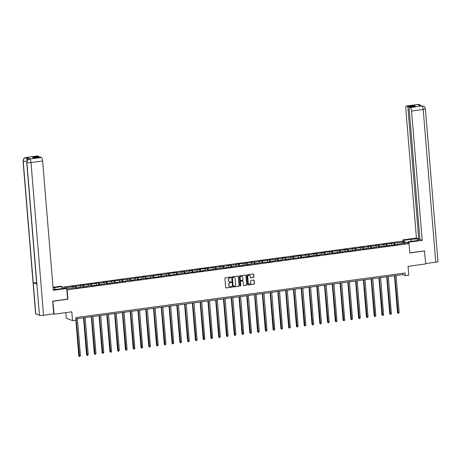 <?xml version="1.0" encoding="UTF-8"?>
<svg xmlns="http://www.w3.org/2000/svg" width="461" height="461" viewBox="0 0 461 461"><rect width="100%" height="100%" fill="white"/><g stroke="black" fill="none" stroke-linecap="round" stroke-linejoin="round"><path stroke-width="0.69" d="M230.909 277.361A0.363 0.34 111.7 0 0 230.535 277.049L225.337 277.752A0.519 0.484 111.7 0 0 224.893 278.329L225.648 287.503A0.519 0.484 111.7 0 0 226.178 287.946L231.376 287.243A0.363 0.34 111.7 0 0 231.48 286.552A0.363 0.34 111.7 0 0 231.313 286.529L230.644 286.621A1.66 1.556 111.7 0 1 228.944 285.203L228.881 284.437A1.66 1.556 111.7 0 1 230.31 282.593L230.984 282.507A0.363 0.34 111.7 0 0 231.088 281.809A0.363 0.34 111.7 0 0 230.926 281.792L230.252 281.884A1.66 1.556 111.7 0 1 228.552 280.461L228.489 279.7A1.66 1.556 111.7 0 1 229.924 277.856L230.592 277.764A0.363 0.34 111.7 0 0 230.909 277.361M229.422 281.757A1.66 1.556 111.7 0 1 228.385 280.397L228.322 279.631A1.66 1.556 111.7 0 1 229.751 277.787L230.425 277.695A0.363 0.34 111.7 0 0 230.609 277.049M225.861 287.877A0.519 0.484 111.7 0 0 226.005 287.883L231.203 287.18A0.363 0.34 111.7 0 0 231.387 286.529M229.809 286.494A1.66 1.556 111.7 0 1 228.771 285.134L228.714 284.368A1.66 1.556 111.7 0 1 230.143 282.53L230.817 282.437A0.363 0.34 111.7 0 0 231.001 281.786M253.441 277.585A0.519 0.484 111.7 0 0 253.884 277.009L253.677 274.433A0.519 0.484 111.7 0 0 253.147 273.99L247.373 274.773A0.519 0.484 111.7 0 0 246.923 275.35L247.678 284.523A0.519 0.484 111.7 0 0 248.208 284.967L253.982 284.183A0.519 0.484 111.7 0 0 254.432 283.607L254.172 280.501A0.519 0.484 111.7 0 0 253.642 280.058L251.17 280.392A0.519 0.484 111.7 0 0 250.726 280.968L250.853 282.507A1.389 1.302 111.7 0 1 249.032 283.976A1.389 1.302 111.7 0 1 248.237 282.864L247.741 276.819A1.389 1.302 111.7 0 1 249.562 275.355A1.389 1.302 111.7 0 1 250.358 276.467L250.438 277.476A0.519 0.484 111.7 0 0 250.968 277.92L253.268 277.516A0.519 0.484 111.7 0 0 253.717 276.94L253.504 274.364A0.519 0.484 111.7 0 0 253.291 273.995M52.802 301.137L54.121 314.218L71.812 311.826L72.538 320.654L76.025 320.182L75.811 317.583L405.075 273.021L405.288 275.62L408.78 275.148L408.054 266.32L425.739 263.923L424.42 250.842M53.055 301.235L67.905 299.224L67.133 289.877L409.057 243.604L409.823 252.951L424.673 250.94M238.464 276.491A0.519 0.484 111.7 0 0 237.934 276.047L232.16 276.831A0.519 0.484 111.7 0 0 231.716 277.407L232.471 286.581A0.519 0.484 111.7 0 0 233.001 287.024L238.769 286.246A0.519 0.484 111.7 0 0 239.219 285.67L238.297 276.427A0.519 0.484 111.7 0 0 238.078 276.053M239.766 275.799L245.54 275.021A0.519 0.484 111.7 0 1 246.07 275.465L246.825 284.639A0.519 0.484 111.7 0 1 246.376 285.215L243.909 285.549A0.519 0.484 111.7 0 1 243.373 285.105L243.068 281.383A0.519 0.484 111.7 0 0 242.538 280.939L240.901 281.164A0.519 0.484 111.7 0 0 240.452 281.74L240.775 285.613A0.363 0.34 111.7 0 1 240.296 285.993A0.363 0.34 111.7 0 1 240.089 285.705L239.322 276.375A0.519 0.484 111.7 0 1 239.766 275.799M54.121 314.218L53.372 313.924M61.993 287.232L402.787 241.109L409.057 243.604M67.133 289.877L66.828 289.756M63.445 288.407L62.045 287.848M394.04 244.653L393.901 242.964L390.911 243.368L391.533 243.615L383.137 244.422L383.759 244.67L378.977 245.315L378.354 245.068L375.363 245.471L375.986 245.719L367.596 246.526L368.212 246.773L363.429 247.419L362.807 247.171L355.656 248.473L355.033 248.225L352.048 248.629L352.665 248.877L347.882 249.522L347.266 249.274L344.275 249.683L344.891 249.925L320.954 252.835L321.571 253.083L313.18 253.89L313.797 254.138L309.014 254.783L305.407 254.939L306.023 255.187L301.24 255.838L300.624 255.59L285.693 257.941L285.077 257.693L282.086 258.097L282.708 258.344L258.765 261.254L259.387 261.502L254.605 262.148L253.982 261.9L250.997 262.303L251.614 262.551L235.45 264.407L236.067 264.654L231.284 265.305L230.667 265.058L227.676 265.461L228.293 265.709L223.51 266.354L222.894 266.106L219.903 266.516L220.519 266.758L196.582 269.668L197.199 269.916L188.808 270.722L189.425 270.97L184.642 271.615L181.035 271.771L181.651 272.019L176.868 272.67L176.252 272.422L161.321 274.773L160.705 274.526L145.78 276.877L145.157 276.629L142.167 277.032L142.789 277.28L134.399 278.087L135.015 278.335L111.078 281.239L111.695 281.487L103.304 282.293L103.921 282.541L99.138 283.187L98.521 282.939L95.531 283.348L96.147 283.59L87.757 284.397L88.374 284.644L79.984 285.451L80.6 285.693L75.817 286.344L72.21 286.5L72.826 286.748L64.356 287.895L65.093 288.188M393.901 242.964L394.518 243.212L402.989 242.065L405.565 243.091L397.094 244.238L397.71 244.486L373.773 247.39L374.395 247.638L365.999 248.444L366.622 248.692L363.631 249.096L363.014 248.848L348.084 251.199L347.467 250.951L332.537 253.302L331.92 253.054L327.137 253.706L327.754 253.953L324.146 254.109L319.364 254.754L319.98 255.002L311.59 255.809L312.206 256.057L288.269 258.967L288.886 259.209L285.901 259.618L285.278 259.37L280.495 260.016L281.112 260.263L278.127 260.667L277.505 260.419L272.722 261.07L273.344 261.318L257.175 263.173L257.797 263.421L254.806 263.825L254.19 263.577L249.401 264.222L250.023 264.47L241.633 265.277L242.25 265.524L239.259 265.928L238.642 265.68L223.712 268.031L223.095 267.783L208.165 270.134L207.548 269.887L202.765 270.538L203.382 270.786L194.991 271.587L195.608 271.834L187.218 272.641L187.834 272.889L184.844 273.292L184.227 273.045L169.302 275.396L168.68 275.148L153.755 277.499L153.133 277.251L145.981 278.553L145.365 278.306L140.576 278.951L141.199 279.199L132.803 280.006L133.425 280.253L129.818 280.409L125.035 281.054L125.651 281.302L117.261 282.109L117.878 282.357L109.488 283.163L110.104 283.406L107.113 283.815L106.497 283.567L91.566 285.918L90.95 285.67L86.167 286.316L86.783 286.563L83.793 286.967L83.176 286.719L76.019 288.021L75.402 287.773L66.753 288.851M392.006 244.924L391.533 243.615M387.332 245.886L386.744 244.261M389.32 245.287L389.228 245.632M384.232 245.978L383.759 244.67M379.559 246.94L378.977 245.315M381.547 246.341L381.454 246.681M376.458 247.027L375.986 245.719M371.791 247.989L371.203 246.364M373.773 247.39L373.681 247.736M368.685 248.081L368.212 246.773M364.017 249.044L363.429 247.419M365.999 248.444L365.907 248.79M360.911 249.136L360.439 247.822M356.244 250.098L355.656 248.473M358.232 249.499L358.134 249.839M353.138 250.185L352.665 248.877M348.47 251.147L347.882 249.522M350.458 250.548L350.36 250.893M345.364 251.239L344.891 249.925M340.696 252.202L340.109 250.577M342.684 251.602L342.586 251.942M337.59 252.288L337.118 250.98M332.923 253.25L332.335 251.625M334.911 252.651L334.813 252.997M329.817 253.343L329.344 252.029M325.149 254.305L324.561 252.68M327.137 253.706L327.039 254.046M322.043 254.391L321.571 253.083M317.375 255.354L316.788 253.729M319.364 254.754L319.266 255.1M314.269 255.446L313.797 254.138M309.602 256.408L309.014 254.783M311.59 255.809L311.492 256.149M306.502 256.5L306.023 255.187M301.828 257.457L301.24 255.838M303.816 256.863L303.718 257.203M298.728 257.549L298.25 256.241M294.055 258.512L293.467 256.886M296.043 257.912L295.945 258.258M290.954 258.604L290.476 257.29M286.281 259.566L285.693 257.941M288.269 258.967L288.171 259.307M283.181 259.652L282.708 258.344M278.507 260.615L277.92 258.99M280.495 260.016L280.403 260.361M275.407 260.707L274.935 259.393M270.734 261.669L270.146 260.044M272.722 261.07L272.63 261.41M267.634 261.756L267.161 260.448M262.96 262.718L262.378 261.093M264.948 262.119L264.856 262.465M259.86 262.81L259.387 261.502M255.192 263.773L254.605 262.148M257.175 263.173L257.082 263.513M252.086 263.859L251.614 262.551M247.419 264.821L246.831 263.196M249.401 264.222L249.309 264.568M244.313 264.914L243.84 263.606M239.645 265.876L239.057 264.251M241.633 265.277L241.535 265.622M236.539 265.968L236.067 264.654M231.871 266.931L231.284 265.305M233.86 266.331L233.762 266.671M228.765 267.017L228.293 265.709M224.098 267.979L223.51 266.354M226.086 267.38L225.988 267.726M220.992 268.072L220.519 266.758M216.324 269.034L215.736 267.409M218.312 268.435L218.214 268.775M213.218 269.12L212.746 267.812M208.551 270.083L207.963 268.458M210.539 269.483L210.441 269.829M205.445 270.175L204.972 268.861M200.777 271.137L200.189 269.512M202.765 270.538L202.667 270.878M197.671 271.224L197.199 269.916M193.003 272.186L192.416 270.561M194.991 271.587L194.894 271.932M189.903 272.278L189.425 270.97M185.23 273.24L184.642 271.615M187.218 272.641L187.12 272.981M182.13 273.333L181.651 272.019M177.456 274.289L176.868 272.67M179.444 273.696L179.346 274.036M174.356 274.381L173.878 273.073M169.683 275.344L169.095 273.719M171.671 274.744L171.573 275.09M166.582 275.436L166.11 274.122M161.909 276.398L161.321 274.773M163.897 275.799L163.805 276.139M158.809 276.485L158.336 275.177M154.135 277.447L153.548 275.822M156.123 276.848L156.031 277.194M151.035 277.539L150.563 276.225M146.362 278.502L145.78 276.877M148.35 277.902L148.258 278.242M143.262 278.588L142.789 277.28M138.594 279.55L138.006 277.925M140.576 278.951L140.484 279.297M135.488 279.643L135.015 278.335M130.82 280.605L130.233 278.98M132.803 280.006L132.71 280.346M127.714 280.691L127.242 279.383M123.047 281.654L122.459 280.029M125.035 281.054L124.937 281.4M119.941 281.746L119.468 280.438M115.273 282.708L114.685 281.083M117.261 282.109L117.163 282.455M112.167 282.8L111.695 281.487M107.499 283.757L106.912 282.138M109.488 283.163L109.39 283.503M104.393 283.849L103.921 282.541M99.726 284.812L99.138 283.187M101.714 284.212L101.616 284.558M96.62 284.904L96.147 283.59M91.952 285.866L91.364 284.241M93.94 285.267L93.842 285.607M88.846 285.953L88.374 284.644M84.179 286.915L83.591 285.29M86.167 286.316L86.069 286.661M81.073 287.007L80.6 285.693M76.405 287.969L75.817 286.344M78.393 287.37L78.295 287.71M73.305 288.056L72.826 286.748M65.814 312.639L66.269 318.159L72.538 320.654M75.915 318.839L402.747 274.606L405.288 275.62M402.355 243.523L402.989 242.065M395.106 244.837L394.518 243.212M397.094 244.238L397.002 244.578M402.649 273.35L402.747 274.606M75.339 287.785L75.201 286.097M83.113 286.73L82.974 285.048M90.886 285.676L90.748 283.993M98.66 284.627L98.521 282.939M106.433 283.573L106.295 281.89M114.207 282.524L114.069 280.835M121.981 281.469L121.837 279.787M129.748 280.421L129.61 278.732M137.522 279.366L137.384 277.683M145.296 278.311L145.157 276.629M153.069 277.263L152.931 275.574M160.843 276.208L160.705 274.526M168.617 275.159L168.478 273.471M176.39 274.105L176.252 272.422M184.164 273.056L184.025 271.368M191.937 272.002L191.799 270.319M199.711 270.953L199.573 269.264M207.485 269.898L207.346 268.216M215.258 268.844L215.12 267.161M223.032 267.795L222.894 266.106M230.805 266.74L230.667 265.058M238.579 265.692L238.435 264.003M246.347 264.637L246.209 262.954M254.12 263.588L253.982 261.9M261.894 262.534L261.756 260.851M269.668 261.479L269.529 259.797M277.441 260.43L277.303 258.742M285.215 259.376L285.077 257.693M292.989 258.327L292.85 256.639M300.762 257.273L300.624 255.59M308.536 256.224L308.397 254.535M316.309 255.169L316.171 253.487M324.083 254.12L323.945 252.432M331.857 253.066L331.718 251.383M339.63 252.011L339.492 250.329M347.404 250.963L347.266 249.274M355.177 249.908L355.033 248.225M362.945 248.859L362.807 247.171M370.719 247.805L370.581 246.122M378.493 246.756L378.354 245.068M386.266 245.701L386.128 244.019M67.905 299.224L67.594 299.103M232.684 286.955A0.519 0.484 111.7 0 0 232.828 286.955L238.602 286.177A0.519 0.484 111.7 0 0 239.052 285.601L238.297 276.427M232.759 277.47A0.363 0.34 111.7 0 0 232.448 277.874L233.11 285.929A0.363 0.34 111.7 0 0 233.479 286.241L234.188 286.143A1.66 1.556 111.7 0 0 235.617 284.299L235.168 278.796A1.66 1.556 111.7 0 0 233.468 277.372L232.592 277.401A0.363 0.34 111.7 0 0 232.275 277.804L232.448 277.874M233.237 286.172A0.363 0.34 111.7 0 1 232.938 285.86L232.275 277.804M234.13 277.436A1.66 1.556 111.7 0 0 233.301 277.309L233.468 277.372M232.592 277.401L233.301 277.309M243.592 285.48A0.519 0.484 111.7 0 0 243.736 285.48L246.209 285.146A0.519 0.484 111.7 0 0 246.652 284.57L245.897 275.396A0.519 0.484 111.7 0 0 245.684 275.021M242.682 280.945A0.519 0.484 111.7 0 0 242.371 280.87L240.728 281.095A0.519 0.484 111.7 0 0 240.285 281.671L240.775 285.613M240.216 285.947A0.363 0.34 111.7 0 0 240.602 285.543M242.751 277.522A1.389 1.302 111.7 0 0 241.956 276.41A1.389 1.302 111.7 0 0 240.135 277.879L240.314 280.006A0.519 0.484 111.7 0 0 240.844 280.449L242.48 280.225A0.519 0.484 111.7 0 0 242.93 279.648L242.751 277.522M241.869 276.381A1.389 1.302 111.7 0 0 239.968 277.81L240.135 277.879M240.527 280.38A0.519 0.484 111.7 0 1 240.141 279.936L239.968 277.81M250.657 277.845A0.519 0.484 111.7 0 0 250.801 277.85L253.268 277.516M249.476 275.326A1.389 1.302 111.7 0 0 247.569 276.756L247.741 276.819M248.946 283.936A1.389 1.302 111.7 0 1 248.064 282.795L247.569 276.756M247.897 284.898A0.519 0.484 111.7 0 0 248.041 284.898L253.815 284.12A0.519 0.484 111.7 0 0 254.259 283.544L254.005 280.432A0.519 0.484 111.7 0 0 253.786 280.058M75.863 320.205L78.791 355.829L80.462 355.829L77.402 318.637M76.157 318.805L79.517 356.572L78.791 355.829M80.462 355.829L79.517 356.572M55.015 289.358L54.865 287.537A5.941 0.962 -4.7 0 0 53.067 287.843M53.194 289.347A5.941 0.962 -4.7 0 0 58.674 289.053L65.75 288.096L66.724 288.488L53.269 290.309L42.637 160.993L31.002 162.572L43.559 315.249L53.695 313.878L52.652 301.154L67.6 299.131L66.724 288.488M54.865 287.537L61.941 286.581L60.967 286.189L53.021 287.266M62.102 288.592L61.941 286.581M37.641 155.991L26.006 157.564A3.169 0.968 82.3 0 0 25.833 157.541L37.474 155.968A3.169 0.968 82.3 0 1 37.641 155.991L38.903 156.492L38.954 157.126M43.559 315.249A3.25 0.524 175.3 0 1 39.45 315.249L36.886 284.091A3.25 0.524 175.3 0 1 36.724 283.947L26.732 162.422A3.25 0.524 175.3 0 0 26.899 162.572C26.922 160.659 27.833 159.483 29.631 159.051L41.363 157.472A3.169 0.968 82.3 0 1 42.637 160.993M36.621 282.702A3.25 0.524 175.3 0 1 33.215 282.628L35.774 313.785L39.45 315.249M35.774 313.785A3.25 0.524 175.3 0 1 35.601 313.636L23.05 160.958A3.25 0.524 175.3 0 0 23.223 161.102C23.252 159.189 24.156 158.014 25.943 157.581M26.888 161.154A3.25 0.524 175.3 0 1 23.223 161.102L33.215 282.628L36.886 284.091L26.899 162.572A3.25 0.524 175.3 0 0 31.002 162.572A3.169 0.968 -97.7 0 0 29.729 159.051M38.903 156.492L32.472 157.362L33.676 157.841L40.101 156.97L41.363 157.472M30.363 158.941L30.196 158.918A3.169 0.968 82.3 0 1 30.363 158.941L26.721 157.489A3.169 0.968 82.3 0 1 27.816 159.771M27.239 160.428L26.047 157.581L26.721 157.489M408.855 243.523L408.746 242.198L407.772 241.806L414.848 240.849A5.941 0.962 -4.7 0 0 418.865 239.605A5.941 0.962 -4.7 0 0 411.033 239.334L403.963 240.29L402.989 239.904L416.439 238.083L405.807 108.773A3.169 0.968 -97.7 0 1 406.4 106.036A3.169 0.968 -97.7 0 1 406.567 106.059L407.829 106.56L418.721 238.988L416.439 238.083M408.746 242.198L422.201 240.377L419.919 239.466L409.034 107.038L410.296 107.546L421.982 105.955L421.216 106.042L417.574 104.595L418.202 104.486L406.567 106.059M419.867 238.833L418.721 238.988M404.072 241.616L403.963 240.29M403.098 241.23L402.989 239.904M407.881 243.137L407.772 241.806M422.201 240.377L411.569 111.066A3.169 0.968 -97.7 0 0 410.296 107.546M421.89 105.955L423.405 106.122C423.82 105.776 424.483 106.67 425.399 108.808L437.95 261.491A3.25 0.524 175.3 0 1 435.754 262.171L425.71 263.531M409.034 107.038L415.459 106.174L414.26 105.69L407.829 106.56M424.575 250.905L409.812 252.818M414.26 105.69L414.312 106.33M423.348 106.099L421.994 105.949M421.285 105.99L419.758 104.67L418.306 104.486M83.527 317.808L86.564 354.774L86.991 354.947L88.235 354.774L85.176 317.589M83.931 317.756L87.29 355.517L86.564 354.774M88.235 354.774L87.29 355.517M91.301 316.759L94.338 353.725L96.009 353.725L92.949 316.534M91.704 316.701L95.064 354.469L94.338 353.725M96.009 353.725L95.064 354.469M99.075 315.704L102.112 352.671L103.783 352.671L100.723 315.48M99.478 315.652L102.838 353.414L102.112 352.671M103.783 352.671L102.838 353.414M106.843 314.656L109.885 351.622L111.556 351.622L108.496 314.431M107.252 314.598L110.611 352.36L109.885 351.622M111.556 351.622L110.611 352.36M114.616 313.601L117.659 350.567L119.324 350.567L116.27 313.376M115.025 313.549L118.385 351.311L117.659 350.567M119.324 350.567L118.385 351.311M122.39 312.552L125.432 349.513L125.853 349.686L127.098 349.513L124.044 312.328M122.799 312.495L126.158 350.256L125.432 349.513M127.098 349.513L126.158 350.256M130.163 311.498L133.206 348.464L134.871 348.464L131.817 311.273M130.572 311.44L133.932 349.208L133.206 348.464M134.871 348.464L133.932 349.208M137.937 310.443L140.98 347.41L141.4 347.582L142.645 347.41L139.591 310.224M138.346 310.391L141.706 348.153L140.98 347.41M142.645 347.41L141.706 348.153M145.711 309.394L148.753 346.361L150.419 346.361L147.364 309.17M146.114 309.337L149.473 347.104L148.753 346.361M150.419 346.361L149.473 347.104M153.484 308.34L156.521 345.306L156.947 345.473L158.192 345.306L155.138 308.121M153.888 308.288L157.247 346.05L156.521 345.306M158.192 345.306L157.247 346.05M161.258 307.291L164.295 344.258L165.966 344.258L162.906 307.066M161.661 307.233L165.021 344.995L164.295 344.258M165.966 344.258L165.021 344.995M169.031 306.237L172.068 343.203L173.739 343.203L170.679 306.012M169.435 306.185L172.794 343.946L172.068 343.203M173.739 343.203L172.794 343.946M176.805 305.188L179.842 342.148L181.513 342.154L178.453 304.963M177.208 305.13L180.568 342.892L179.842 342.148M181.513 342.154L180.568 342.892M184.579 304.133L187.615 341.1L189.287 341.1L186.227 303.908M184.982 304.081L188.342 341.843L187.615 341.1M189.287 341.1L188.342 341.843M192.352 303.079L195.389 340.045L195.816 340.218L197.06 340.045L194 302.86M192.756 303.027L196.115 340.788L195.389 340.045M197.06 340.045L196.115 340.788M200.126 302.03L203.163 338.996L204.834 338.996L201.774 301.805M200.529 301.972L203.889 339.74L203.163 338.996M204.834 338.996L203.889 339.74M207.899 300.975L210.936 337.942L211.363 338.115L212.607 337.942L209.548 300.756M208.303 300.924L211.662 338.685L210.936 337.942M212.607 337.942L211.662 338.685M215.673 299.927L218.71 336.893L220.381 336.893L217.321 299.702M216.076 299.869L219.436 337.636L218.71 336.893M220.381 336.893L219.436 337.636M223.441 298.872L226.484 335.839L228.155 335.839L225.095 298.647M223.85 298.82L227.21 336.582L226.484 335.839M228.155 335.839L227.21 336.582M231.215 297.823L234.257 334.79L235.923 334.79L232.868 297.599M231.624 297.766L234.983 335.527L234.257 334.79M235.923 334.79L234.983 335.527M238.988 296.769L242.031 333.735L243.696 333.735L240.642 296.544M239.397 296.717L242.757 334.479L242.031 333.735M243.696 333.735L242.757 334.479M246.762 295.72L249.804 332.681L250.225 332.854L251.47 332.681L248.416 295.495M247.171 295.662L250.53 333.424L249.804 332.681M251.47 332.681L250.53 333.424M254.535 294.665L257.578 331.632L259.243 331.632L256.189 294.441M254.945 294.608L258.304 332.375L257.578 331.632M259.243 331.632L258.304 332.375M262.309 293.611L265.352 330.577L265.772 330.75L267.017 330.577L263.963 293.392M262.712 293.559L266.072 331.321L265.352 330.577M267.017 330.577L266.072 331.321M270.083 292.562L273.119 329.529L274.791 329.529L271.736 292.337M270.486 292.505L273.846 330.272L273.119 329.529M274.791 329.529L273.846 330.272M277.856 291.508L280.893 328.474L281.319 328.641L282.564 328.474L279.504 291.289M278.26 291.456L281.619 329.217L280.893 328.474M282.564 328.474L281.619 329.217M285.63 290.459L288.667 327.425L290.338 327.425L287.278 290.234M286.033 290.401L289.393 328.169L288.667 327.425M290.338 327.425L289.393 328.169M293.403 289.404L296.44 326.371L298.111 326.371L295.052 289.18M293.807 289.352L297.166 327.114L296.44 326.371M298.111 326.371L297.166 327.114M301.177 288.356L304.214 325.322L305.885 325.322L302.825 288.131M301.58 288.298L304.94 326.06L304.214 325.322M305.885 325.322L304.94 326.06M308.951 287.301L311.988 324.267L313.659 324.267L310.599 287.076M309.354 287.249L312.714 325.011L311.988 324.267M313.659 324.267L312.714 325.011M316.724 286.252L319.761 323.213L320.188 323.386L321.432 323.213L318.372 286.027M317.128 286.195L320.487 323.956L319.761 323.213M321.432 323.213L320.487 323.956M324.498 285.198L327.535 322.164L329.206 322.164L326.146 284.973M324.901 285.14L328.261 322.907L327.535 322.164M329.206 322.164L328.261 322.907M332.272 284.143L335.308 321.11L335.729 321.282L336.979 321.11L333.92 283.924M332.675 284.091L336.034 321.853L335.308 321.11M336.979 321.11L336.034 321.853M340.039 283.094L343.082 320.061L344.753 320.061L341.693 282.87M340.449 283.037L343.808 320.804L343.082 320.061M344.753 320.061L343.808 320.804M347.813 282.04L350.856 319.006L352.521 319.006L349.467 281.815M348.222 281.988L351.582 319.75L350.856 319.006M352.521 319.006L351.582 319.75M355.587 280.991L358.629 317.957L360.295 317.957L357.24 280.766M355.996 280.933L359.355 318.695L358.629 317.957M360.295 317.957L359.355 318.695M363.36 279.936L366.403 316.903L368.068 316.903L365.014 279.712M363.769 279.885L367.129 317.646L366.403 316.903M368.068 316.903L367.129 317.646M371.134 278.888L374.176 315.848L374.597 316.021L375.842 315.848L372.788 278.663M371.543 278.83L374.902 316.592L374.176 315.848M375.842 315.848L374.902 316.592M378.907 277.833L381.95 314.8L383.615 314.8L380.561 277.608M379.311 277.781L382.67 315.543L381.95 314.8M383.615 314.8L382.67 315.543M386.681 276.779L389.718 313.745L390.144 313.918L391.389 313.745L388.335 276.56M387.084 276.727L390.444 314.488L389.718 313.745M391.389 313.745L390.444 314.488M394.455 275.73L397.491 312.696L399.163 312.696L396.103 275.505M394.858 275.672L398.218 313.44L397.491 312.696M399.163 312.696L398.218 313.44M435.754 262.171L423.204 109.488L411.569 111.066M411.2 241.345L411.033 239.334M425.399 108.808A3.25 0.524 175.3 0 1 423.204 109.488A3.169 0.968 -97.7 0 0 421.93 105.967M406.4 106.036L418.035 104.463A3.169 0.968 82.3 0 1 418.202 104.486M418.755 105.062L418.248 104.503M25.833 157.541C25.211 158.371 24.197 156.262 23.05 160.958M29.521 159.01C28.939 159.806 27.85 157.76 26.732 162.422M421.717 105.926L421.129 106.007M418.035 104.463L419.694 104.641"/></g></svg>
